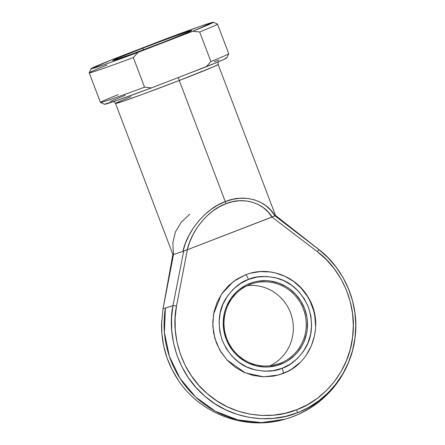 <?xml version="1.0" encoding="UTF-8"?>
<svg xmlns="http://www.w3.org/2000/svg" width="445" height="445" viewBox="0 0 445 445"><rect width="100%" height="100%" fill="white"/><g stroke="black" fill="none" stroke-linecap="round" stroke-linejoin="round"><path stroke-width="0.67" d="M326.285 394.526A97.121 94.396 -105.7 0 1 293.149 416.487A97.121 94.396 -105.7 0 1 285.022 419.196A97.121 94.396 -105.7 0 1 165.412 308.018A83.204 1.774 -20.8 0 0 172.994 305.604C167.225 331.875 175.803 371.786 204.845 396.189C233.263 421.365 273.013 423.151 297.21 412.776A3.165 0.74 -111.1 0 0 296.67 409.734C273.263 419.769 234.81 418.044 207.32 393.692C179.224 370.084 170.924 331.475 176.509 306.06A3.165 0.334 -169.6 0 0 172.994 305.604L183.718 250.919L182.945 251.353L185.459 243.27L188.964 235.405L193.38 227.935L198.62 221.015L204.561 214.796L211.08 209.417L218.039 204.984L225.281 201.607L232.646 199.349L239.989 198.264L247.136 198.375L253.939 199.672L260.253 202.136L265.938 205.712L270.872 210.324L274.943 215.864A54.896 1.168 -20.8 0 0 275.505 215.452L218.161 64.503A54.896 1.168 159.2 0 1 179.268 80.489L142.417 94.368L123.465 101.132L115.533 103.485A54.896 1.168 159.2 0 1 131.019 96.699M250.129 284.433A42.225 41.04 74.3 0 0 226.822 338.673A42.225 41.04 74.3 0 0 280.111 363.365L280.728 364.283A43.282 42.069 -105.7 0 1 226.099 338.979A43.282 42.069 -105.7 0 1 249.995 283.382L250.129 284.433A42.225 41.04 -105.7 0 1 253.661 283.259A42.225 41.04 -105.7 0 1 304.063 310.933A42.225 41.04 -105.7 0 1 280.111 363.365A42.225 41.04 -105.7 0 1 276.579 364.544A42.225 41.04 -105.7 0 1 226.177 336.871A42.225 41.04 -105.7 0 1 250.129 284.433L249.995 283.382L253.917 282.091L257.95 281.201L266.188 280.667L270.315 281.017L278.386 282.953L285.957 286.463L289.467 288.766L295.753 294.362L300.865 301.087L304.619 308.691L306.861 316.873L307.389 321.084L307.228 329.545L306.538 333.717L303.985 341.727L302.144 345.498L297.416 352.368L294.579 355.41L288.087 360.556L284.5 362.608L276.807 365.573L268.669 366.941L264.53 367.003L256.326 365.879L248.466 363.148L244.761 361.201L237.98 356.256L234.971 353.302L232.251 350.065L227.796 342.867L226.099 338.979L223.857 330.796L223.206 322.341L224.18 313.953L225.265 309.876L226.733 305.938L230.771 298.612L236.139 292.254L239.26 289.517L246.219 285.061L249.995 283.382A43.282 42.069 -105.7 0 1 304.619 308.691A43.282 42.069 -105.7 0 1 280.728 364.283L280.111 363.365L272.952 365.384L280.111 363.365A42.225 41.04 74.3 0 0 303.423 309.125A42.225 41.04 74.3 0 0 250.129 284.433M278.915 374.851L273.202 376.159L263.156 376.815L253.149 375.447L243.56 372.109L234.771 366.93L227.106 360.111L220.865 351.906L216.287 342.639L213.55 332.66L212.76 322.352L213.945 312.117L217.06 302.344L221.983 293.411L228.53 285.662L236.445 279.388L245.429 274.838L233.336 281.552L221.404 294.273L213.561 314.087L212.816 326.018L214.846 338.289L219.68 349.892L226.883 359.872L245.223 372.843L263.568 376.826L278.487 374.974L282.931 373.494C312.323 363.265 325.212 323.543 307.929 296.921C296.376 277.096 271.367 266.917 249.84 273.369L245.429 274.838A5.279 1.235 68.9 0 1 248.494 279.432C255.758 275.95 265.504 275.589 277.719 278.342C291.108 282.019 301.348 291.642 308.446 307.211C313.48 323.576 312.234 337.633 304.708 349.381C297.432 359.649 289.94 365.935 282.225 368.232A5.279 1.235 68.9 0 1 282.931 373.494A5.279 1.235 -111.1 0 0 282.225 368.232L290.307 364.138L297.432 358.492L303.323 351.517L307.756 343.473L310.554 334.679L311.622 325.467L310.91 316.195L308.446 307.211L304.33 298.868L298.717 291.486L291.82 285.345L283.904 280.684L275.277 277.68L266.266 276.451L257.227 277.046L248.494 279.432L240.411 283.532L233.291 289.172L227.395 296.153L222.967 304.191L220.164 312.985L219.096 322.197L219.808 331.475L222.272 340.453L226.388 348.797L232.006 356.178L238.904 362.319L246.819 366.98L255.447 369.984L264.452 371.213L273.497 370.618L282.225 368.232C274.96 371.714 265.22 372.076 252.999 369.322C239.61 365.651 229.37 356.028 222.272 340.453C217.238 324.088 218.484 310.031 226.016 298.289C233.286 288.015 240.778 281.73 248.494 279.432A5.279 1.235 -111.1 0 0 245.429 274.838L250.207 273.263L260.13 271.6L270.21 271.956L275.182 272.891L284.767 276.228L293.561 281.407L301.226 288.226L307.467 296.431L309.976 300.954L313.647 310.627L314.776 315.677L315.566 325.985M218.395 61.794L218.022 62.762L218.161 64.503L213.928 66.617L179.268 80.489A3.165 0.74 68.9 0 1 178.829 77.341A3.165 0.74 -111.1 0 0 179.268 80.489L225.281 201.607L179.268 80.489A54.896 1.168 159.2 0 1 115.533 103.485L172.871 254.44A54.896 1.168 -20.8 0 0 182.945 251.353A54.896 1.168 159.2 0 1 172.871 254.429A54.896 1.168 159.2 0 1 173.433 254.034L172.81 242.976L175.391 232.029L181.232 222.161L189.831 214.212M142.673 48.21L143.674 49.706L142.673 48.21L118.392 57.867L113.186 60.197L112.802 60.531L113.931 60.292L131.904 54.056L161.785 42.82A42.225 0.901 159.2 0 1 112.774 60.526A42.225 0.901 159.2 0 1 142.673 48.21A42.225 0.901 159.2 0 1 191.7 30.544A42.225 0.901 159.2 0 1 161.785 42.82L186.071 33.164L191.272 30.833L191.662 30.499L190.532 30.738L172.554 36.974L142.673 48.21M172.871 254.429L163.104 308.43A83.204 1.774 -20.8 0 0 165.412 308.018A83.204 1.774 159.2 0 1 163.104 308.43A83.204 1.774 159.2 0 1 163.115 308.391L173.667 253.75M161.674 320.834L161.852 333.388L163.66 345.832L167.059 357.947L171.987 369.517L178.362 380.336M296.726 232.496L318.653 249.417A83.204 1.774 -20.8 0 0 318.653 249.339L275.5 215.441A54.896 1.168 159.2 0 1 274.943 215.864L187.378 249.717L176.509 306.06L175.108 318.097L175.286 330.24L177.032 342.283L180.32 353.998L185.087 365.189L191.255 375.658L198.709 385.214L207.32 393.692L216.938 400.939L227.384 406.83L238.487 411.263L250.04 414.156L261.844 415.458L273.692 415.146L285.367 413.227L296.67 409.734L307.395 404.728L317.357 398.303L326.385 390.56L334.306 381.649L340.992 371.72L346.316 360.951L350.193 349.536L352.546 337.666L353.341 325.562L352.557 313.436L350.209 301.493L346.344 289.956L341.026 279.021L334.351 268.88L326.435 259.724L317.418 251.703L271.99 217.082L268.074 211.915L263.307 207.67L257.922 204.377L252.037 202.097L245.757 200.884L239.215 200.762L232.54 201.724L225.865 203.76L219.324 206.825L213.044 210.858L207.153 215.781L201.763 221.493L196.996 227.879L192.93 234.815L189.653 242.163L187.239 249.779L271.99 217.082L317.418 251.703C338.411 266.867 357.819 301.187 352.546 337.666C348.224 374.295 320.739 401.457 296.67 409.734A3.165 0.74 68.9 0 1 297.21 412.776L285.523 416.387L273.453 418.367L261.209 418.689L249.011 417.343L237.063 414.356L225.593 409.773L214.785 403.682L204.845 396.189L195.945 387.428L188.241 377.549L181.866 366.73L176.938 355.16L173.539 343.051L171.731 330.602L171.553 318.047L172.994 305.604L165.412 308.018L164.4 332.409L169.378 356.373L180.03 378.395L195.678 397.062L215.33 411.202L237.736 419.908L261.465 422.633L285.022 419.196C245.245 431.083 199.11 413.683 177.099 378.428C166.413 361.635 161.24 343.284 161.58 323.382L163.104 308.43M315.221 331.136L314.387 336.22L311.272 345.993L306.344 354.926M299.802 362.681L291.887 368.95L287.509 371.453L278.487 374.974M183.963 75.355L217.11 62.333L224.158 59.291L226.555 57.778M218.907 60.103L214.295 61.683M300.041 411.625L297.21 412.776C322.091 404.216 350.499 376.142 354.971 338.278C360.422 300.57 340.358 265.092 318.653 249.417L327.976 257.705L336.159 267.178L343.062 277.652L348.563 288.955L352.557 300.887L354.982 313.23L355.789 325.768L354.971 338.278L352.54 350.549L348.53 362.352L343.028 373.483L336.114 383.746L327.926 392.957L318.598 400.956L308.296 407.603L300.041 411.625M285.022 419.196C289.923 417.805 294.457 416.153 298.623 414.239C305.893 410.957 312.668 406.836 318.943 401.874C326.508 395.878 333.038 388.913 338.539 380.981C349.436 365.017 355.177 347.373 355.761 328.054C356.1 308.151 350.927 289.806 340.241 273.013C334.356 263.924 327.164 256.031 318.653 249.339L318.653 249.417A3.165 0.451 127.9 0 1 317.418 251.703A3.165 0.451 -52.1 0 0 318.653 249.417L274.943 215.864C266.383 200.033 243.916 193.581 225.281 201.607A3.165 0.74 68.9 0 1 225.865 203.76C242.759 196.529 263.24 202.403 272.134 217.027L273.914 216.103M104.558 104.213L117.146 100.381L151.461 87.899L144.569 87.164L133.328 57.566A68.619 1.463 159.2 0 1 89.211 72.841L100.453 102.439A68.619 1.463 -20.8 0 0 144.569 87.164L133.328 57.566L137.967 52.382L192.774 31.239L130.012 55.341L103.657 64.864L91.069 68.691L111.689 59.791L166.491 38.648L200.806 26.166L213.394 22.333L192.774 31.239L199.666 31.973L210.908 61.571A68.619 1.463 -20.8 0 0 228.747 53.706L217.499 24.108A68.619 1.463 159.2 0 1 199.666 31.973L210.908 61.571L206.269 66.756L173.639 79.338M89.211 72.841A68.619 1.463 159.2 0 1 107.045 64.976M125.178 95.308L110.293 101.443M100.481 102.461L104.564 104.297A65.448 1.396 -20.8 0 0 151.461 87.899L178.862 77.33L151.461 87.899L144.569 87.164A68.619 1.463 159.2 0 1 100.481 102.461A68.619 1.463 159.2 0 1 118.287 94.574M213.389 22.25L217.477 24.086A68.619 1.463 -20.8 0 1 199.666 31.973L192.774 31.239A65.448 1.396 159.2 0 0 213.389 22.25A65.448 1.396 159.2 0 0 166.491 38.648L111.689 59.791A65.448 1.396 159.2 0 0 91.047 68.725L89.211 72.808A68.619 1.463 -20.8 0 0 133.328 57.566L137.967 52.382A65.448 1.396 159.2 0 1 91.047 68.725M228.741 53.739A68.619 1.463 159.2 0 1 210.908 61.571L206.269 66.756A65.448 1.396 -20.8 0 0 226.906 57.822L228.741 53.739M269.976 365.818A42.225 41.04 74.3 0 0 291.72 316.401A42.225 41.04 74.3 0 0 247.364 285.623A42.225 41.04 -105.7 0 1 291.72 316.401A42.225 41.04 -105.7 0 1 269.976 365.818M165.24 309.097A3.165 0.334 -169.6 0 0 165.518 309.158A3.165 0.334 10.4 0 1 165.24 309.097M183.718 250.919L172.994 305.604A3.165 0.334 10.4 0 1 176.509 306.06L187.378 249.717L182.945 251.353C187.306 230.538 206.458 208.032 225.281 201.607A3.165 0.74 -111.1 0 1 225.865 203.76C208.794 209.628 191.695 230.004 187.239 249.779L184.936 250.429M113.564 101.616L114.499 102.105L115.533 103.485"/></g></svg>
